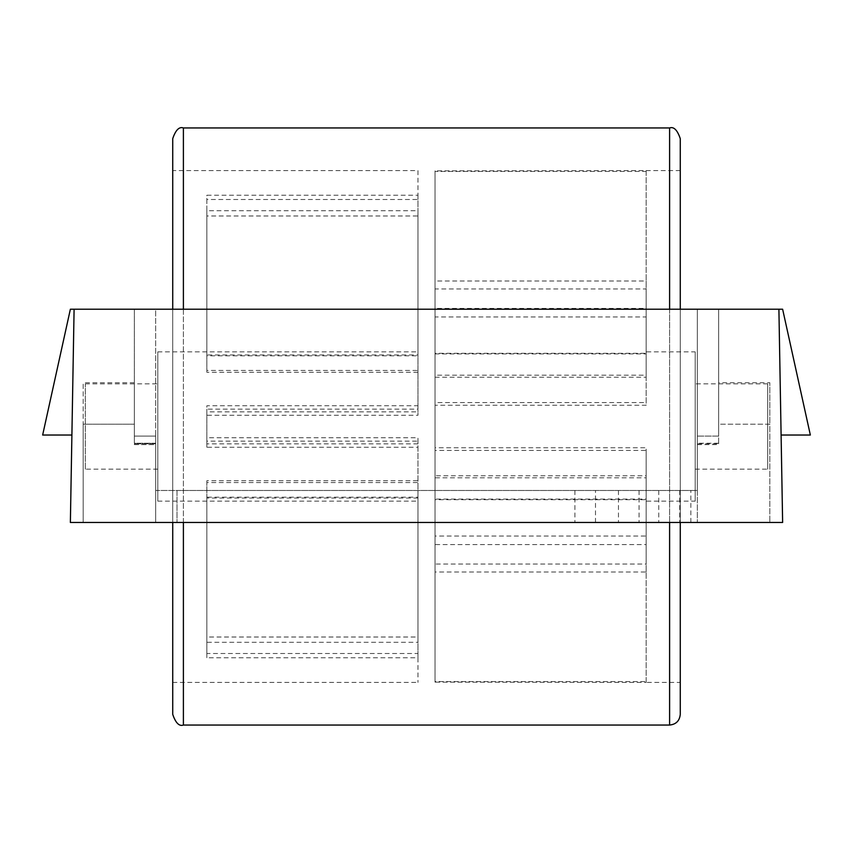 <?xml version="1.0" encoding="UTF-8"?>
<svg xmlns="http://www.w3.org/2000/svg" width="853" height="853" viewBox="0 0 853 853"><rect width="100%" height="100%" fill="white"/><g stroke="black" fill="none" stroke-linecap="round" stroke-linejoin="round"><path stroke-width="0.64" stroke-dasharray="4.26 3.2" d="M172.732 309.212L172.732 522.462M172.732 431.863L172.732 138.612M680.267 138.612L680.267 309.212M680.267 522.462L680.267 431.863M172.732 170.6L172.732 682.4L172.732 170.6L417.97 170.6L417.97 195.241L206.852 195.241L206.852 210.712L417.97 210.712L417.97 405.751L206.852 405.751L206.852 437.738L417.97 437.738L417.97 637.01L206.852 637.01L206.852 653.515L417.97 653.515L417.97 682.4L417.97 657.759L206.852 657.759L206.852 642.288L417.97 642.288L417.97 447.249L206.852 447.249L206.852 415.262L417.97 415.262L417.97 215.99L206.852 215.99L206.852 199.485L417.97 199.485L417.97 170.6M172.732 682.4L417.97 682.4M680.267 682.4L680.267 170.6L680.267 682.4L646.147 682.4L646.147 681.558L435.03 681.558L435.03 564.057L646.147 564.057L646.147 536.057L435.03 536.057L435.03 308.402L646.147 308.402L646.147 281L435.03 281L435.03 170.845L646.147 170.6L646.147 171.442L435.03 171.442L435.03 288.943L646.147 288.943L646.147 316.943L435.03 316.943L435.03 544.598L646.147 544.598L646.147 572L435.03 572L435.03 682.155L646.147 682.4M680.267 170.6L646.147 170.6M157.805 501.137L157.805 351.862L157.805 501.137L417.97 501.137L417.97 497.203L417.97 653.515M417.97 657.759L417.97 501.137M417.97 498.045L206.852 498.045L206.852 482.563L417.97 482.563L417.97 642.288M417.97 447.249L417.97 482.563M417.97 443.848L206.852 443.848L206.852 411.871L417.97 411.871L417.97 415.262M417.97 215.99L417.97 411.871M417.97 372.303L206.852 372.303L206.852 355.797L417.97 355.797L417.97 199.485M157.805 351.862L417.97 351.862L417.97 355.797M435.03 682.155L435.03 499.687L646.147 499.687L646.147 501.137L695.195 501.137L695.195 351.862L695.195 501.137M435.03 170.845L435.03 353.313L646.147 353.313L646.147 351.862L695.195 351.862M646.147 351.862L646.147 353.91L435.03 353.91L435.03 171.442M435.03 288.943L435.03 353.91M435.03 377.229L646.147 377.229L646.147 405.228L435.03 405.228L435.03 450.427L646.147 450.427L646.147 477.819L435.03 477.819L435.03 572M435.03 499.687L435.03 477.819M718.652 443.752L718.652 436.096L697.327 436.096L718.652 436.096L697.327 436.096L697.327 522.462L769.832 522.462L83.167 522.462L697.327 522.462L697.327 309.212L697.327 436.096L697.327 309.212L134.347 309.212L134.347 436.096L155.672 436.096L134.347 436.096L155.672 436.096L155.672 443.752L134.347 443.752L134.347 436.096L134.347 443.752L155.672 443.752L155.672 444.626L134.347 444.626L134.347 443.24L155.672 443.24L155.672 444.626L134.347 444.626L134.347 436.096L155.672 436.096L134.347 436.096L134.347 443.24L155.672 443.24L155.672 522.462L155.672 436.096L134.347 436.096L134.347 382.709L134.347 424.208L83.167 424.208L83.167 522.462L83.167 382.709L83.167 424.208L134.347 424.208L134.347 436.096L134.347 309.212L155.672 309.212L155.672 522.462L155.672 309.212L155.672 436.096L155.672 309.212L697.327 309.212L697.327 490.475L176.997 490.475L697.327 490.475L697.327 522.462L697.327 436.096L718.652 436.096L718.652 443.752L697.327 443.752M85.3 469.15L85.3 383.85L85.3 469.15L157.805 469.15L157.805 383.85L157.805 469.15M85.3 383.85L157.805 383.85M695.195 383.85L695.195 469.15L695.195 383.85L767.7 383.85L767.7 469.15L767.7 383.85M695.195 469.15L767.7 469.15M718.652 382.709L718.652 436.096L718.652 424.208L769.832 424.208L769.832 382.709L769.832 522.462L769.832 424.208L718.652 424.208L718.652 382.709L769.832 382.709M417.97 405.751L417.97 409.152L206.852 409.152L206.852 405.751M417.97 409.152L417.97 210.712M206.852 210.712L206.852 370.437L417.97 370.437M417.97 195.241L417.97 354.955L206.852 354.955L206.852 195.241M417.97 354.955L417.97 351.862M206.852 199.485L206.852 355.797M206.852 372.303L206.852 215.99M206.852 415.262L206.852 411.871M206.852 443.848L206.852 447.249M206.852 642.288L206.852 482.563M206.852 498.045L206.852 657.759M206.852 653.515L206.852 497.203L417.97 497.203M417.97 637.01L417.97 480.697L206.852 480.697L206.852 637.01M417.97 480.697L417.97 437.738M206.852 437.738L206.852 441.129L417.97 441.129M435.03 544.598L435.03 450.427M435.03 405.228L435.03 316.943M646.147 316.943L646.147 405.228M646.147 377.229L646.147 288.943M646.147 171.442L646.147 353.91M646.147 353.313L646.147 170.845M435.03 353.313L435.03 281M646.147 281L646.147 375.181L435.03 375.181M435.03 308.402L435.03 402.573L646.147 402.573L646.147 308.402M435.03 402.573L435.03 536.057M646.147 536.057L646.147 447.772L435.03 447.772M435.03 564.057L435.03 475.771L646.147 475.771L646.147 564.057M435.03 475.771L435.03 681.558M646.147 681.558L646.147 499.09L435.03 499.09M646.147 499.687L646.147 682.155M646.147 572L646.147 477.819M646.147 450.427L646.147 544.598M206.852 409.152L206.852 441.129M206.852 354.955L206.852 370.437M206.852 480.697L206.852 497.203M646.147 501.137L646.147 499.09M646.147 475.771L646.147 447.772M646.147 402.573L646.147 375.181M718.652 443.24L697.327 443.24M71.897 435.03L42.65 435.03L71.897 435.03L42.65 435.03L70.372 309.212L42.65 435.03L70.372 309.212L74.094 309.212L71.897 435.03L74.094 309.212L71.897 435.03L74.094 309.212L70.372 309.212L74.094 309.212L70.372 522.462L782.627 522.462L778.906 309.212L782.627 309.212L778.906 309.212L781.103 435.03L778.906 309.212L781.103 435.03L778.906 309.212L782.627 309.212L810.35 435.03L782.627 309.212L810.35 435.03L781.103 435.03M155.672 490.475L176.997 490.475L176.997 522.462L176.997 490.475L155.672 490.475L697.327 490.475L155.672 490.475M697.327 309.212L718.652 309.212L697.327 309.212M74.094 309.212L778.906 309.212M718.652 436.096L718.652 309.212L718.652 436.096L697.327 436.096M183.395 309.212L183.395 522.462M183.395 725.05L183.395 127.95M669.605 522.462L669.605 309.212M669.605 127.95L669.605 725.05M574.901 490.475L574.901 522.462L574.901 490.475M595.501 522.462L595.501 490.475L595.501 522.462M618.457 490.475L618.457 522.462L618.457 490.475M639.057 490.475L639.057 522.462L639.057 490.475M658.751 490.475L658.751 522.462L658.751 490.475M679.756 490.475L679.756 522.462L679.756 490.475M690.845 522.462L690.845 490.475L690.845 522.462M697.327 444.626L718.652 444.626M134.347 382.709L83.167 382.709"/><path stroke-width="1.28" d="M172.732 522.462L172.732 714.387C175.654 722.981 179.205 726.543 183.395 725.05L669.605 725.05L669.605 522.462M669.605 725.05C676.056 724.389 679.606 720.838 680.267 714.387L680.267 522.462M183.395 309.212L183.395 127.95L669.605 127.95C673.795 126.457 677.346 130.019 680.267 138.612L680.267 309.212M183.395 127.95C179.205 126.457 175.654 130.019 172.732 138.612L172.732 309.212M74.094 309.212L778.906 309.212L782.627 522.462L70.372 522.462L74.094 309.212L70.372 309.212L42.65 435.03L71.897 435.03M778.906 309.212L782.627 309.212L810.35 435.03L781.103 435.03M183.395 522.462L183.395 725.05M669.605 309.212L669.605 127.95"/></g></svg>

